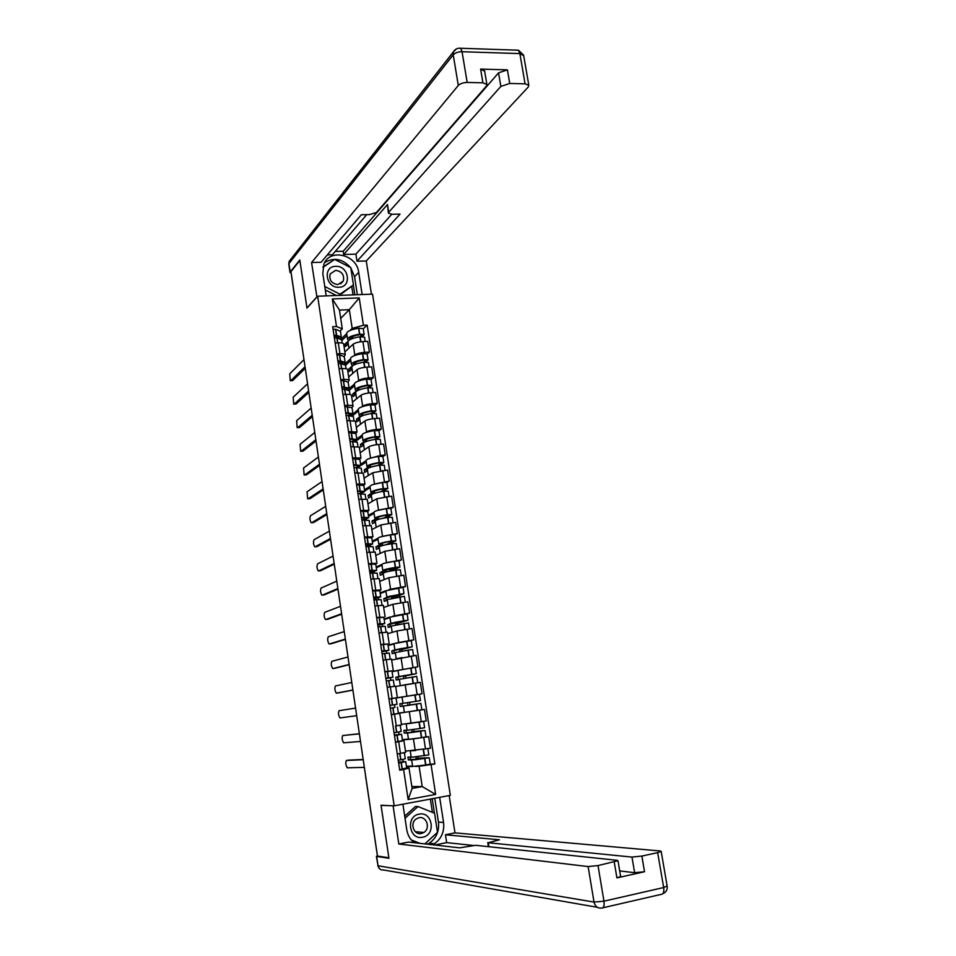 <?xml version="1.0" encoding="UTF-8"?>
<svg xmlns="http://www.w3.org/2000/svg" width="956" height="956" viewBox="0 0 956 956"><rect width="100%" height="100%" fill="white"/><g stroke="black" fill="none" stroke-linecap="round" stroke-linejoin="round"><path stroke-width="1.43" d="M394.171 805.836L450.336 795.344L372.553 294.125L317.655 296.217L394.171 805.836L381.038 805.227L388.865 857.747L377.477 856.05L290.947 271.588L299.873 260.486L306.972 308.119L317.655 296.217M301.51 344.327L291.15 273.225L301.761 344.602M377.393 855.489L365.861 777.921L377.345 855.477M405.487 751.129L430.451 748.249L428.67 736.694L410.327 739.263M398.676 741.737L400.433 753.412L405.667 752.312L403.91 740.709L395.497 742.274M400.433 753.412L397.254 753.961M425.767 736.933L428.67 736.694M402.129 740.792L403.91 740.709M408.69 739.394L402.428 739.896M401.424 724.361L426.245 720.955L424.464 709.448L398.389 713.26M397.122 725.723L401.508 724.911L399.751 713.367L391.339 714.753M419.744 710.081L424.464 709.448M404.376 712.316L398.389 713.116M396.632 713.762L399.751 713.367M395.641 698.011L422.05 693.793L420.293 682.345L395.676 686.504M388.949 698.944L397.373 697.653L388.961 699.027L391.434 698.657L392.402 705.038L389.929 705.432M415.107 694.976L416.087 701.31L420.473 700.617L419.493 694.295L396.071 697.988M407.77 696.123L422.05 693.793M397.373 697.653L395.617 686.157L390.239 686.91M392.056 671.506L417.892 666.762L416.135 655.362L391.661 660.046M384.814 671.638L391.386 670.957M414.892 667.408L417.892 666.762M391.518 659.09L383.081 660.118M396.489 642.91L413.745 639.851L412 628.51L396.967 630.984L387.658 633.708M388.052 645.181L393.932 643.603L394.864 649.841M380.715 644.463L387.586 644.009M411.116 640.556L413.745 639.851M387.419 632.143L378.982 633.003M392.88 616.13L409.622 613.071L407.877 601.778L392.892 604.3L383.679 607.49M384.085 618.986L389.869 617.11M376.628 617.409L383.607 617.218M407.089 613.883L409.622 613.071M385.065 616.632L383.344 605.303L374.907 606.008M389.044 589.529L405.511 586.422L403.779 575.189L388.829 577.735L379.711 581.403M380.13 592.911L385.854 590.736L386.786 596.843M372.553 590.497L381.002 589.876L379.604 590.557M403.05 587.378L405.511 586.422M381.002 589.876L379.293 578.607L370.844 579.145M385.137 563.06L401.424 559.893L399.704 548.708L384.79 551.301L375.768 555.436M376.186 566.956L381.862 564.482L382.782 570.529M368.514 563.705L376.963 563.263L375.6 564.028M398.987 560.957L401.424 559.893M375.266 552.09L366.805 552.413M381.217 536.722L397.361 533.496L395.641 522.358L380.775 524.987L371.848 529.588M372.266 541.108L377.883 538.359L378.791 544.346M364.487 537.045L372.936 536.758L371.621 537.63M377.883 538.336C378.277 537.332 382.412 536.173 390.287 534.846L394.936 534.631L397.361 533.496M371.251 525.657L362.778 525.8M377.273 510.516L393.31 507.218L391.601 496.14L376.772 498.805L367.94 503.848M368.359 515.392L373.927 512.356M360.472 510.504L368.932 510.385L367.642 511.352M390.908 508.508L393.31 507.218M367.259 499.343L358.787 499.319M373.342 484.429L389.271 481.059L387.574 470.041L372.792 472.73L364.045 478.239M364.475 489.795L369.984 486.461M356.48 484.095L364.941 484.142L363.674 485.206M370.88 492.328L369.972 486.413C370.319 485.122 374.417 483.808 382.257 482.469L386.905 482.457L389.271 481.059M363.28 473.16L354.796 472.957M369.422 458.474L380.404 455.45L385.268 455.032L383.571 444.062L378.719 444.456C374.107 444.922 370.809 445.699 368.837 446.787L360.173 452.738M360.615 464.305L366.064 460.696M352.513 457.816L360.974 458.02L359.731 459.167M366.949 466.504L366.052 460.625C366.375 459.203 370.438 457.805 378.265 456.454L382.914 456.526L385.268 455.032M359.325 447.097L350.84 446.727M365.503 432.638L366.554 431.873C368.526 430.75 371.812 429.949 376.413 429.495L381.277 429.125L379.592 418.202L374.74 418.561C370.127 419.003 366.853 419.804 364.893 420.963L356.325 427.368M356.767 438.947L362.157 435.052M348.558 431.646L357.03 432.016L355.811 433.259M363.029 440.8L362.145 434.968C362.444 433.391 366.495 431.933 374.286 430.57L378.946 430.726L381.277 429.125M355.381 421.154L346.885 420.616M361.607 406.921L362.623 406.121C364.571 404.914 367.845 404.101 372.446 403.671L377.297 403.336L375.624 392.462L370.773 392.785C366.172 393.203 362.91 394.027 360.962 395.27L352.489 402.094M351.426 415.382L358.261 409.526M344.626 405.607L347.757 405.392C350.936 405.213 352.716 405.452 353.099 406.133L351.904 407.471M375.003 405.093L377.297 403.336M351.461 395.33L351.438 395.222C351.055 394.517 349.275 394.254 346.096 394.422L342.965 394.637M357.711 381.325L358.703 380.488C360.639 379.209 363.901 378.373 368.502 377.967L373.342 377.668L371.681 366.841L366.829 367.128C362.24 367.522 358.978 368.371 357.054 369.685L348.665 376.951M348.892 388.745L354.401 384.109M340.706 379.699L343.837 379.496C347.016 379.341 348.797 379.64 349.191 380.369L348.008 381.803M371.071 379.532L373.342 377.668M347.554 369.625L347.542 369.506C347.148 368.741 345.355 368.442 342.176 368.586L339.057 368.765M353.84 355.847L354.807 354.975C356.731 353.624 359.982 352.752 364.571 352.382L369.41 352.107L367.749 341.34L362.91 341.591C358.321 341.961 355.082 342.834 353.17 344.22L344.865 351.916M344.566 364.212L350.541 358.823M336.811 353.899L339.93 353.732C343.108 353.601 344.889 353.935 345.295 354.736L344.136 356.265M367.152 354.09L369.41 352.107M343.67 344.052L343.646 343.921C343.252 343.096 341.459 342.738 338.281 342.857L335.162 343.025M411.833 786.489L422.217 786.573L419.122 766.294L415.525 766.401M412.622 766.485L406.491 766.664M406.455 768.134L409.037 768.074L412.132 788.413L422.217 786.573L435.637 794.436L408.14 799.539L403.587 769.52L409.037 768.074M340.706 318.372L349.334 309.672L339.452 310.091L342.296 328.84L336.5 326.546L332.7 326.725L399.716 770.201L403.587 769.52M336.5 326.546L332.33 298.953L359.217 297.902L363.423 325.279L352.19 328.374L349.334 309.672L359.217 297.902M419.122 766.294L434.861 763.999L367.164 325.1L363.423 325.279M431.06 764.669L435.637 794.436M341.173 338.974L346.705 333.644M349.992 330.489L352.19 328.374M342.296 328.84L340.276 330.824M430.164 764.155L434.861 763.999M363.256 328.768L367.164 325.1M408.14 799.539L412.132 788.413M339.452 310.091L332.33 298.953M398.521 762.302L403.468 761.932L398.64 763.079M398.652 763.175L405.714 761.585L398.497 762.195M348.319 760.163L346.43 760.486C345.355 762.565 345.642 765.015 347.291 767.811L364.344 767.357M404.364 752.671L405.296 758.777L398.222 760.343M406.682 767.955L399.632 769.64M411.176 756.973L407.937 757.128L408.355 759.877L411.654 760.092L429.256 757.714L418.178 758.168L417.963 756.734M429.256 757.714L430.236 764.107L425.611 765.039L412.622 766.437L411.654 760.128M428.826 754.905L411.223 757.307L410.267 750.998M415.896 757.009L416.123 758.526L427.009 758.072L415.263 759.769M363.208 759.709L346.43 760.486M402.846 759.47L403.169 761.633M412.562 766.055L406.431 766.246M415.776 750.508L410.566 750.83M415.191 759.315L410.423 759.518L410.04 757.033M363.172 759.458L348.39 760.151M416.123 758.526L418.178 758.168M408.355 759.877L410.423 759.518M439.676 797.34L443.56 822.471C444.528 831.601 441.469 838.687 434.371 843.754L432.542 844.769M402.906 804.199L406.742 829.629C407.638 835.042 410.088 839.392 414.091 842.678M377.441 855.799L376.652 856.445L388.949 858.285L381.062 805.406L393.884 805.812M393.119 805.956L398.819 844.005L408.618 842.057L459.657 847.841L475.658 845.307L617.074 860.304L617.982 860.711L620.635 876.473L616.919 877.871L644.535 871.741L634.641 872.708L619.703 870.916M472.862 845.415L446.655 842.618L434.681 845.02M446.655 842.618L445.448 834.767L454.984 832.879L660.154 850.971L661.17 851.39L657.656 852.644L641.858 856.074L644.535 871.741M449.189 795.559L454.984 832.879M381.062 805.406L381.814 805.263M398.819 844.005L588.119 866.566L598.014 865.574L617.982 860.711M634.641 872.708L631.976 857.078L488.241 842.75L499.402 839.786L445.448 834.767M631.976 857.078L641.858 856.074M434.765 798.248L438.434 822.112L443.56 822.471M427.499 844.196L429.316 843.192C436.354 838.173 439.401 831.146 438.434 822.112M424.918 843.909L437.37 832.401M434.418 813.162L432.196 798.726M412.359 841.113L417.234 843.037M432.399 812.349L430.367 799.073M316.926 297.029L311.572 262.53L458.306 85.466L453.216 54.803L288.939 263.593L290.182 271.994L299.802 260.008L306.948 307.963L316.759 297.041M326.187 295.894L322.805 273.488L323.857 264.238C329.665 248.034 356.851 254.547 358.703 272.341L362.133 294.52M371.43 294.173L366.279 260.964L356.994 261.227L400.026 214.144L392.008 214.264L388.423 213.164L388.722 212.28L500.86 86.422L498.554 72.847L507.409 69.848L480.617 69.107L484.656 71.186M335.233 251.452L343.216 251.249L343.706 254.475L355.907 254.153L356.994 261.227M327.322 254.917L332.389 254.774L366.734 214.658M366.279 260.964L528.25 87.032L528.811 85.275L525.083 83.817L519.873 53.596L462.047 51.72L467.185 82.455L482.923 82.825L486.891 84.403L486.389 86.1L376.473 212.459L369.494 214.61L361.332 214.742L321.108 262.255L311.572 262.53M525.083 83.817L509.739 83.459L500.86 86.422M467.185 82.455C463.23 82.563 460.266 83.566 458.306 85.466M290.182 271.994L291.114 273.273M343.706 254.475L387.503 204.536L388.722 212.28M343.216 251.249L498.554 72.847M355.907 254.153L391.781 214.275M388.399 212.997L387.503 204.536M357.329 294.711L354.568 276.762L350.804 267.811M350.625 267.584C342.523 258.718 333.859 257.056 324.646 262.613M354.819 294.807L353.326 285.079M334.433 259.626L323.009 266.939M353.027 294.866L351.772 286.716M333.345 260.355L334.122 259.47M422.648 837.229C436.283 835.09 432.578 811.023 419.134 814.154C405.452 816.161 409.12 840.479 422.648 837.229M421.357 833.513L423.878 832.473C430.762 828.374 426.579 815.874 418.955 817.739L416.23 818.91C409.526 823.14 413.829 835.413 421.357 833.513M404.711 816.185L415.513 806.446L417.987 806.553L434.562 813.221L437.49 832.294L424.87 843.897M417.425 843.061L412.263 841.029M405.021 818.264L417.987 806.553M419.923 843.335L411.295 839.942M338.938 287.266C352.226 287.266 348.868 265.445 335.759 266.342C322.411 266.21 325.733 288.246 338.938 287.266M337.838 284.601L343.3 281.016C344.53 274.981 341.985 271.408 335.664 270.309L330.131 273.978C328.984 280 331.553 283.55 337.838 284.601M322.913 267.381L334.708 259.446L350.78 267.668L353.433 284.96L339.356 295.392M336.321 295.512L325.291 289.943M353.433 284.96L339.989 294.197L324.765 286.513M338.842 295.416L339.989 294.197M394.422 735.164L399.333 734.614L394.481 735.582M394.493 735.642L401.58 734.268L394.41 735.104M359.384 733.85L342.774 735.534C341.71 737.626 341.985 740.052 343.61 742.812L360.508 741.462M400.194 725.198L401.15 731.471L394.063 732.822M402.536 740.625L395.461 742.071M407.077 730.085L403.874 730.408L404.292 733.133L407.531 733.025L425.062 730.492L414.103 731.507L413.793 729.464M425.062 730.492L426.041 736.849L421.668 737.662L408.487 739.347L407.531 733.049M423.663 721.386L424.631 727.707L420.007 728.52L407.101 730.253L406.145 723.955L406.898 723.764M423.233 721.457L406.145 723.943M411.725 729.751L412.048 731.854L422.827 730.838L411.116 732.595M398.688 732.021L399.058 734.471M408.451 739.119L402.392 739.621M408.367 723.608L411.427 723.25M411.08 732.356L406.36 732.798L405.965 730.193M359.36 733.73L342.774 735.534M412.048 731.854L414.103 731.507M404.292 733.133L406.36 732.798M394.565 707.512L390.347 708.229L394.565 707.512M339.129 710.678L355.572 708.109L339.129 710.678C338.077 712.794 338.352 715.219 339.942 717.932L356.696 715.686M397.445 707.082L398.413 713.427L391.315 714.634M416.087 701.31L399.835 703.795L400.253 706.52L416.517 704.094L406.993 705.552M407.591 702.636L407.997 705.289L420.891 703.389L421.871 709.722L404.388 712.375L403.432 706.09M391.434 698.657L396.071 697.964L397.027 704.297L392.402 705.038M394.541 704.703L394.959 707.44M402.058 697.079L396.083 698.047M420.891 703.389L410.04 704.966L409.646 702.313M406.981 705.516L402.309 706.197L401.89 703.485M407.997 705.289L410.04 704.966M400.253 706.52L402.309 706.197M385.818 678.21L390.693 677.601L385.854 678.521M385.865 678.569L392.928 677.254L385.806 678.174M351.784 682.488L335.508 685.93C334.469 688.069 334.731 690.483 336.285 693.16L352.895 690.029M392.928 677.254L391.972 670.945L384.85 671.817M386.224 680.959L393.346 680.015L394.302 686.312M393.824 686.384L387.192 687.328M400.301 685.536L399.345 679.286L416.744 676.418L417.712 682.715L395.676 686.492M405.93 678.067L405.595 675.856L416.326 673.657L398.927 676.537L395.808 677.314L396.226 680.027L399.357 679.405M415.358 667.384L397.971 670.287L398.927 676.525M402.811 685.177L415.478 683.074M390.466 677.78L390.849 680.29M398.007 670.467L392.091 671.745M402.464 675.892L414.091 674.016L403.552 676.155L403.886 678.413M398.27 679.62L397.863 677.003L402.488 676.071M336.572 693.22L352.907 690.113M405.595 675.856L403.552 676.155M397.863 677.003L395.808 677.314M381.719 651.12L386.606 650.689L381.814 651.777M381.838 651.873L388.841 650.331L381.707 651.036M348.008 656.975L331.899 661.301C330.872 663.452 331.123 665.854 332.652 668.495L334.839 668.28M387.897 644.093L380.751 644.714M382.125 653.82L389.259 653.115M402.165 657.561L396.226 658.827L395.282 652.601L407.985 650.152L412.622 649.578L413.566 655.732M401.819 651.167L401.58 649.578L412.191 646.83L394.864 649.877L391.805 650.964L392.211 653.653L395.318 652.876M412.191 646.83L411.235 640.568L393.92 643.651M398.772 658.337L399.524 658.158M332.963 668.555L349.119 664.492M386.415 651.012L386.75 653.223M393.968 643.974L388.112 645.551M398.377 649.112L409.969 647.176L399.536 649.865L399.787 651.538M394.231 653.151L393.86 650.666L398.437 649.494M334.911 668.268L349.143 664.695M401.58 649.578L399.536 649.865M393.86 650.666L391.805 650.964M377.644 624.172L382.555 623.898L377.799 625.164M377.823 625.308L384.778 623.551L377.632 624.041M344.244 631.581L328.302 636.768C327.287 638.943 327.526 641.333 329.031 643.926L331.206 643.735M383.834 617.349L376.676 617.743M378.05 626.801L385.196 626.335M392.175 632.203L391.231 626.049L408.511 622.882M397.027 630.96L392.426 632.31M397.732 624.399L397.577 623.42L408.081 620.133L390.825 623.324L387.813 624.722L388.22 627.411L391.303 626.467M407.125 613.919L389.881 617.134L390.813 623.276M329.366 643.986L345.355 639.062M382.376 624.376L382.663 626.276M389.952 617.612L384.157 619.488M394.314 622.476L405.87 620.48L395.533 623.694L395.7 624.794M390.227 626.801L389.869 624.447L394.398 623.049M331.314 643.723L345.403 639.385M397.577 623.42L395.533 623.694M389.869 624.447L387.813 624.722M373.593 597.345L378.516 597.237L373.796 598.671M373.82 598.862L380.727 596.879L373.569 597.165M340.503 606.307L324.717 612.342C323.726 614.541 323.953 616.919 325.422 619.476L327.573 619.297M379.795 590.736L372.625 590.904M373.987 599.914L381.157 599.675M388.148 605.734L387.216 599.615L404.424 596.293M392.689 604.359L388.339 605.877M393.657 597.751L403.994 593.557L386.798 596.914L387.993 597.094L383.846 598.611L384.252 601.288L387.3 600.189M403.994 593.557L403.038 587.354L385.865 590.748M325.781 619.536L341.603 613.74M378.361 597.87L378.6 599.46M385.961 591.37L380.225 593.545M390.263 595.947L390.383 596.723L401.783 593.903L391.637 598.169M386.236 600.571L385.901 598.348L390.383 596.723M327.729 619.285L341.674 614.194M393.597 597.38L391.554 597.631M385.901 598.348L383.846 598.611M369.554 570.636L374.489 570.696L369.805 572.297M369.841 572.536L376.7 570.35L369.53 570.421M336.775 581.14L321.156 588.024C320.176 590.246 320.403 592.612 321.837 595.134L323.965 594.967M375.78 564.243L368.586 564.183M369.936 573.158L377.13 573.146M384.133 579.372L383.201 573.301C383.631 572.501 387.801 571.437 395.7 570.135L400.349 569.812L401.221 575.488M388.495 577.866L384.3 579.563M390.753 570.995L399.931 567.099L395.294 567.422C387.383 568.724 383.225 569.788 382.794 570.613L384.001 570.887L379.902 572.62L380.297 575.273L383.32 574.03M399.931 567.099L398.975 560.933L394.338 561.232C386.439 562.546 382.281 563.622 381.862 564.482M322.208 595.182L337.874 588.549M374.358 571.473L374.561 572.775M381.982 565.247L376.305 567.709M386.236 569.549L386.379 570.517L384.993 570.266L397.72 567.446L387.778 571.628M382.257 574.46L381.946 572.369L386.379 570.517M324.156 594.943L337.958 589.111M381.946 572.369L379.902 572.62M365.539 544.06L370.486 544.287L365.849 546.055M365.885 546.342L372.697 543.94L365.503 543.809M333.07 556.081L317.607 563.813C316.639 566.048 316.854 568.414 318.264 570.899L320.368 570.744M371.776 537.87L364.571 537.595M365.921 546.533L373.115 546.736M380.141 553.142L379.221 547.119C379.616 546.163 383.762 545.028 391.649 543.713L396.298 543.498M384.372 551.493L380.297 553.357M388.841 544.191L395.88 540.773L391.231 541.012C383.356 542.327 379.209 543.474 378.815 544.442L380.034 544.812L375.959 546.748L376.365 549.389L379.353 547.991M318.659 570.935L334.158 563.454M370.378 545.207L370.534 546.211M378.026 539.256L372.398 542.004M382.221 543.283L382.4 544.43L381.002 544.095C381.336 543.295 384.766 542.351 391.303 541.263L393.549 541.239L386.176 544.705M378.313 548.481L378.014 546.521L382.4 544.43M320.595 570.72L334.265 564.148M378.014 546.521L375.959 546.748M361.547 517.614L366.507 517.997L361.894 519.933M363.806 519.825L368.705 517.65L361.499 517.316M329.378 531.142L314.082 539.698C313.114 541.956 313.329 544.311 314.715 546.76L316.795 546.617M367.797 511.627L360.567 511.137M361.906 520.028L369.135 520.446M376.162 527.043L375.254 521.056C375.624 519.956 379.747 518.75 387.622 517.423L392.259 517.292M380.285 525.238L376.305 527.282M386.236 517.638L391.841 514.567L387.204 514.734C379.341 516.061 375.218 517.28 374.848 518.391L376.067 518.845L372.051 520.996L372.446 523.625L375.409 522.072M391.841 514.567L390.908 508.461L386.26 508.592C378.409 509.93 374.286 511.161 373.916 512.308L374.824 518.283M315.122 546.796L330.465 538.479M366.423 519.072L366.53 519.777M374.083 513.372L368.514 516.407M378.241 517.136L378.445 518.475L377.023 518.044C377.345 517.124 380.751 516.12 387.276 515.021L389.534 515.045L383.715 518.104M374.37 522.621L374.095 520.781L378.445 518.475M317.057 546.593L330.585 539.28M374.095 520.781L372.051 520.996M357.568 491.288L362.539 491.826L359.623 493.475M361.344 493.427L364.738 491.48L357.52 490.954M325.697 506.31L310.557 515.702C309.613 517.973 309.816 520.315 311.166 522.741L313.221 522.597M363.83 485.505L356.588 484.8M357.926 493.655L365.156 494.288M372.207 501.052L371.298 495.112C371.657 493.87 375.756 492.579 383.595 491.241L388.255 491.205M376.246 499.104L372.35 501.326M383.248 491.3L387.837 488.492L383.189 488.564C375.35 489.902 371.251 491.205 370.892 492.46L372.135 493.009L368.156 495.351L368.55 497.98L371.478 496.272M311.596 522.765L326.785 513.611M370.163 487.62L364.654 490.93M374.262 491.109L374.501 492.627L373.079 492.125C373.366 491.085 376.76 490.01 383.26 488.898L385.531 488.982L380.811 491.719M370.45 496.869L370.187 495.16L374.501 492.627M313.532 522.562L326.916 514.531M370.187 495.16L368.156 495.351M353.612 465.094L358.596 465.787L356.719 467.209M358.273 467.257L360.782 465.441L353.553 464.712M322.041 481.585L307.055 491.79L307.641 498.805L309.684 498.685M359.886 459.513L352.633 458.593M353.959 467.4L361.213 468.249M368.263 475.192L367.367 469.288C367.702 467.902 371.776 466.54 379.604 465.19L384.252 465.19L385.029 470.268M372.243 473.089L368.407 475.49M380.022 465.13L383.834 462.537L379.197 462.525C371.37 463.875 367.295 465.249 366.961 466.648L368.215 467.293L364.272 469.838L364.666 472.443L367.57 470.591M308.083 498.829L323.116 488.863M366.256 461.975L360.806 465.572M370.307 465.202L370.57 466.91L369.135 466.313C369.41 465.154 372.792 464.019 379.281 462.895L381.659 462.883L377.644 465.524M366.554 471.248L366.315 469.659L367.403 468.954M369.315 467.723L370.57 466.91M310.019 498.65L323.271 489.89M366.315 469.659L364.272 469.838M349.669 439.007L354.664 439.868L353.421 441.122M354.927 441.242L356.851 439.521L349.609 438.589M318.396 456.968L303.566 467.998L304.139 474.989L306.147 474.857M355.955 433.63L348.689 432.494M350.015 441.266L357.281 442.329M362.671 445.735L362.444 444.265L363.447 443.572C363.758 442.066 367.821 440.62 375.624 439.27L380.273 439.39M368.251 447.193L364.487 449.786M376.628 439.127L379.867 436.689L375.218 436.617C367.415 437.968 363.364 439.425 363.053 440.955L364.308 441.684L360.412 444.432L360.806 447.038L363.674 445.03M304.594 475.001L319.471 464.222M362.372 436.462L355.56 441.349M366.375 439.413L366.662 441.314L365.228 440.62C365.479 439.342 368.837 438.147 375.302 437.023L377.68 437.035L374.31 439.485M306.529 474.833L319.639 465.357M362.444 444.265L360.412 444.432M345.749 413.052L350.756 414.067L349.944 415.191M314.763 432.471L300.088 444.289L300.65 451.268L302.634 451.148M352.047 407.877L352.931 413.721L345.678 412.598M352.023 407.698L344.757 406.527M346.084 415.251L353.361 416.529M360.436 423.819L359.552 417.999C359.838 416.338 363.877 414.82 371.669 413.458L376.317 413.661M364.296 421.417L360.579 424.177M373.127 413.267L375.911 410.972L371.263 410.817C363.471 412.179 359.444 413.709 359.157 415.382L360.436 416.207L356.576 419.146L356.958 421.739L359.803 419.588M374.991 405.033L370.342 404.794C362.563 406.169 358.524 407.71 358.249 409.419L359.133 415.215M301.116 451.268L315.839 439.676M358.5 411.056L352.525 415.693M362.444 415.74L361.32 415.047C361.559 413.661 364.905 412.395 371.358 411.259L373.736 411.319L370.856 413.59M362.455 413.745L362.742 415.621M358.811 420.341L358.608 419.003L359.599 418.238M303.052 451.113L316.018 440.943M358.608 419.003L356.576 419.146M341.842 387.228L346.861 388.387L346.335 389.391M347.829 389.666L349.036 388.04L341.77 386.726M311.154 408.069L296.635 420.7L297.173 427.655L299.132 427.535M348.163 382.245L343.491 380.584L340.862 380.679M342.164 389.367L344.805 389.259L349.466 390.849M356.552 398.305L355.68 392.534C355.943 390.729 359.958 389.14 367.725 387.766L372.386 388.064M360.352 395.76L356.696 398.7M369.554 387.55L371.968 385.376L367.319 385.137C359.552 386.523 355.548 388.112 355.285 389.929L356.564 390.837L352.74 393.98L353.134 396.549L355.943 394.266M371.059 379.472L366.399 379.15C358.643 380.536 354.64 382.149 354.377 383.989L355.25 389.749M297.651 427.643L312.218 415.251M354.652 385.758L349.215 390.311M358.237 390.251L357.436 389.594C357.664 388.088 360.986 386.762 367.415 385.627L369.793 385.722L367.343 387.825M358.56 388.196L358.835 390M354.963 395.067L354.772 393.836L355.752 393.036M299.587 427.499L312.421 416.625M354.772 393.836L352.74 393.98M337.958 361.511L342.989 362.826L342.666 363.71M344.184 364.069L345.164 362.479L340.515 360.878L337.874 360.962M307.557 383.774L293.193 397.194L293.707 404.137L295.643 404.018M344.291 356.719L339.607 354.879L336.966 354.963M338.281 363.603L340.91 363.519L345.582 365.3M352.692 372.912L351.82 367.188C352.059 365.252 356.05 363.591 363.806 362.193L368.454 362.575M356.445 370.211L352.836 373.342M365.933 361.977L368.048 359.886L363.4 359.575C355.656 360.974 351.665 362.647 351.426 364.595L352.716 365.586L348.94 368.92L349.322 371.478L352.107 369.052M367.14 354.019L362.479 353.612C354.748 355.011 350.756 356.696 350.529 358.679L351.39 364.391M294.209 404.113L308.621 390.932M350.816 360.591L345.582 365.276M354.138 364.857L353.577 364.26C353.78 362.647 357.09 361.26 363.507 360.101L365.885 360.233L363.77 362.205M356.552 361.858L354.784 363.423M354.676 362.766L354.939 364.487M351.127 369.9L351.939 367.94M296.133 403.982L308.836 392.414M350.96 368.801L348.94 368.92M334.086 335.915L339.129 337.372L338.962 338.149M340.491 338.591L341.304 337.038L336.632 335.269L334.002 335.329M303.984 359.599L289.764 373.796L290.254 380.727L292.691 380.572L290.767 380.691L305.036 366.71M340.432 331.314L335.735 329.294L333.106 329.354M334.397 337.958L337.038 337.898L341.722 339.858M348.844 347.637L347.972 341.949C348.199 339.882 352.166 338.137 359.898 336.739L364.559 337.193M352.549 344.793L348.988 348.092M362.276 336.536L364.14 334.528L359.492 334.146C351.772 335.544 347.805 337.289 347.578 339.368L348.797 340.408M363.244 328.685L358.584 328.207C350.864 329.605 346.897 331.362 346.681 333.489L347.554 339.153M348.092 341.196L345.14 343.981L345.534 346.526L348.283 343.957M347.004 335.532L341.83 340.491M350.123 339.559L349.729 339.045C349.92 337.313 353.206 335.867 359.611 334.708L361.989 334.875L360.161 336.703M353.601 336.154L350.995 338.603M350.816 337.444L351.067 339.105M347.315 344.853L348.127 342.965M292.691 380.572L305.263 368.311M347.171 343.873L345.14 343.981M353.17 344.22L354.807 354.975M357.054 369.685L358.703 380.488M360.962 395.27L362.623 406.121M364.893 420.963L366.554 431.873M368.837 446.787L370.51 457.757M372.792 472.73L374.477 483.748M376.772 498.805L378.468 509.859M380.775 524.987L382.472 536.101M384.79 551.301L386.499 562.463M388.829 577.735L390.55 588.956M392.892 604.3L394.613 615.568M396.967 630.984L398.688 642.312M401.054 657.8L402.799 669.176M405.177 684.735L406.921 696.171M409.311 711.802L411.056 723.298M413.458 739L415.227 750.556M342.176 368.586L343.837 379.496M346.096 394.422L347.757 405.392M350.027 420.389L351.689 431.407M353.971 446.476L355.644 457.542M357.938 472.682L359.623 483.808M361.93 499.008L363.615 510.193M365.933 525.477L367.63 536.698M369.96 552.054L371.669 563.335M373.999 578.762L375.72 590.103M378.062 605.602L379.783 617.002M382.149 632.573L383.882 644.021M386.248 659.664L387.993 671.172M390.371 686.898L392.115 698.454M394.505 714.252L396.262 725.867M338.281 342.857L339.93 353.732M366.829 367.128L368.502 377.967M370.773 392.785L372.446 403.671M374.74 418.561L376.413 429.495M378.719 444.456L380.404 455.45M382.711 470.471L384.408 481.513M386.726 496.606L388.435 507.708M390.765 522.872L392.474 534.022M394.816 549.258L396.537 560.467M398.891 575.775L400.624 587.032M402.99 602.411L404.723 613.716M407.101 629.179L408.845 640.532M411.223 656.067L412.98 667.479M415.382 683.086L417.139 694.558M419.553 710.236L421.321 721.768M423.747 737.518L425.516 749.098M362.91 341.591L364.571 352.382M301.678 344.029L301.881 345.427M399.739 753.531L400.707 759.912M401.138 762.733L402.118 769.198M401.329 762.697L402.297 769.162M424.631 758.634L425.611 765.039M424.87 758.598L425.862 765.003M423.472 749.444L424.44 755.79M399.931 753.495L400.899 759.877M423.221 749.48L424.201 755.826M597.333 907.292L383.595 869.984C380.643 870.271 378.791 868.861 378.038 865.778L594.023 902.07L588.119 866.566M598.014 865.574L603.953 901.173L663.679 887.538C664.217 891.972 663.404 894.242 661.217 894.362L602.854 907.794M616.919 877.871L614.254 862.061M667.133 885.973L663.679 887.538L657.656 852.644M376.652 856.445L378.038 865.778L376.377 856.325M488.241 842.75L488.863 846.705M603.953 901.173L594.023 902.07C595.17 906.503 597.727 908.499 601.706 908.057C603.75 907.973 604.503 905.679 603.953 901.173M482.923 82.825L480.617 69.107M507.409 69.848L509.739 83.459M354.568 276.762L358.703 272.341M516.371 50.142L518.427 50.202L519.873 53.596L523.697 55.639M528.811 85.275L523.613 55.161L518.427 50.202L460.661 48.266C457.53 47.908 455.128 49.079 453.455 51.767L453.216 54.803C455.152 52.831 458.103 51.803 462.047 51.72L460.661 48.266L458.725 48.218M290.003 272.46L288.772 264.155L289.178 261.358L453.455 51.767L456.61 48.816M288.76 264.071L289.178 261.358L290.588 259.554M395.581 725.998L396.549 732.404M396.979 735.224L397.947 741.653M397.158 735.188L398.138 741.617M420.437 731.316L421.417 737.697M420.688 731.28L421.668 737.662M419.278 722.115L420.258 728.484M395.76 725.963L396.74 732.38M419.027 722.15L420.007 728.52M392.832 707.846L393.8 714.24M393.012 707.81L393.98 714.204M416.266 704.13L417.234 710.487M416.517 704.094L417.485 710.439M391.625 698.633L392.593 705.014M414.868 695.012L415.836 701.357M387.323 671.447L388.279 677.804M388.71 680.588L389.666 686.958M388.889 680.564L389.857 686.934M412.12 677.075L413.088 683.397M412.359 677.039L413.327 683.361M410.972 667.969L411.94 674.267M387.515 671.423L388.471 677.78M410.721 668.005L411.689 674.315M383.225 644.38L384.181 650.701M384.599 653.474L385.555 659.76M384.79 653.45L385.746 659.736M407.985 650.152L408.941 656.413M408.224 650.116L409.192 656.366M406.838 641.082L407.806 647.355M383.416 644.356L384.372 650.678M406.599 641.118L407.555 647.403M379.15 617.433L380.106 623.718M380.524 626.479L381.456 632.669M380.703 626.467L381.635 632.633M403.874 623.348L404.818 629.502M404.113 623.312L405.057 629.466M402.739 614.326L403.695 620.575M379.341 617.409L380.285 623.706M402.488 614.361L403.456 620.611M375.087 590.605L376.043 596.879M376.449 599.615L377.369 605.686M376.64 599.603L377.56 605.674M399.775 596.687L400.707 602.734M400.026 596.64L400.946 602.686M398.652 587.701L399.608 593.915M375.278 590.593L376.222 596.855M398.401 587.737L399.357 593.951M371.048 563.92L371.992 570.146M372.41 572.883L373.306 578.846M372.601 572.871L373.497 578.822M395.7 570.135L396.62 576.074M395.951 570.099L396.86 576.038M394.589 561.196L395.533 567.386M371.239 563.909L372.183 570.135M394.338 561.232L395.294 567.422M367.032 537.356L367.964 543.558M368.383 546.282L369.267 552.138M368.574 546.27L369.458 552.114M391.649 543.713L392.546 549.557M391.9 543.677L392.796 549.521M390.538 534.81L391.482 540.976M367.224 537.344L368.156 543.546M390.287 534.846L391.231 541.012M363.029 510.91L363.961 517.088M364.379 519.801L365.24 525.549M364.559 519.789L365.431 525.525M387.622 517.423L388.495 523.159M387.861 517.375L388.745 523.123M386.511 508.556L387.443 514.687M363.22 510.91L364.152 517.088M386.26 508.592L387.204 514.734M359.05 484.596L359.982 490.751M360.388 493.439L361.237 499.08M360.579 493.439L361.428 499.068M383.595 491.241L384.467 496.881M383.846 491.205L384.706 496.845M382.496 482.422L383.428 488.528M359.241 484.596L360.161 490.739M382.257 482.469L383.189 488.564M355.082 458.414L356.014 464.52M356.421 467.209L357.257 472.742M356.6 467.209L357.436 472.73M379.604 465.19L380.452 470.734M379.843 465.154L380.691 470.699M378.504 456.418L379.436 462.489M355.274 458.414L356.194 464.532M378.265 456.454L379.197 462.525M351.139 432.339L352.059 438.434M352.465 441.098L353.29 446.524M352.656 441.098L353.469 446.512M375.624 439.27L376.461 444.707M375.863 439.222L376.7 444.671M374.537 430.523L375.457 436.569M351.33 432.351L352.25 438.434M374.286 430.57L375.218 436.617M347.219 406.396L348.127 412.454M348.534 415.119L349.334 420.437M348.725 415.119L349.526 420.425M371.669 413.458L372.481 418.8M371.908 413.422L372.732 418.764M370.581 404.758L371.502 410.781M347.398 406.408L348.319 412.466M370.342 404.794L371.263 410.817M343.312 380.572L344.22 386.606M344.614 389.247L345.415 394.47M344.805 389.259L345.594 394.458M367.725 387.766L368.526 393.012M367.964 387.73L368.765 392.976M366.638 379.114L367.558 385.101M343.491 380.584L344.411 386.606M366.399 379.15L367.319 385.137M339.416 354.867L340.324 360.866M340.718 363.507L341.495 368.622M340.91 363.519L341.686 368.61M363.806 362.193L364.595 367.343M364.045 362.157L364.834 367.307M362.718 353.577L363.639 359.54M339.607 354.879L340.515 360.878M362.479 353.612L363.4 359.575M335.544 329.282L336.452 335.257M336.847 337.874L337.611 342.893M337.038 337.898L337.791 342.881M359.898 336.739L360.675 341.794M360.137 336.703L360.914 341.77M358.823 328.171L359.731 334.11M335.735 329.294L336.632 335.269M358.584 328.207L359.492 334.146M343.646 343.921L345.295 354.736M347.542 369.506L349.191 380.369M351.438 395.222L353.099 406.133M355.369 421.046L357.03 432.016M359.301 447.002L360.974 458.02M363.268 473.077L364.941 484.142M367.247 499.271L368.932 510.385M371.239 525.585L372.936 536.758M375.254 552.03L376.963 563.263M387.419 632.119L389.152 643.508M391.506 659.066L393.251 670.515M365.718 776.678L365.682 777.897M405.714 761.585L406.694 767.991M427.87 748.691L428.826 754.917M429.316 843.192L434.371 843.754M662.938 893.645C666.177 892.175 667.587 889.678 667.168 886.152L661.17 851.39M377.763 865.658L379.604 868.837M487.763 842.606L488.397 846.658M486.891 84.403L484.573 70.744M415.274 831.672L423.878 832.473M340.706 283.836L343.3 281.016M401.58 734.268L402.548 740.649M402.046 697.055L403.002 703.329M415.358 667.372L416.326 673.657M389.259 653.091L390.179 659.15M387.885 644.057L388.841 650.331M385.196 626.288L386.081 632.119M407.125 613.895L408.081 620.133M383.822 617.301L384.778 623.551M408.511 622.858L409.431 628.857M381.145 599.615L381.994 605.22M379.783 590.665L380.727 596.879M404.412 596.269L405.308 602.113M377.118 573.062L377.931 578.44M375.768 564.16L376.7 570.35M373.103 546.641L373.892 551.791M394.936 534.631L395.88 540.773M371.765 537.774L372.697 543.94M396.286 543.474L397.146 548.995M369.112 520.339L369.864 525.274M367.773 511.52L368.705 517.65M392.259 517.256L393.083 522.633M365.144 494.156L365.861 498.877M386.893 482.41L387.837 488.492M363.806 485.385L364.738 491.48M388.244 491.157L389.044 496.391M361.189 468.105L361.87 472.599M382.902 456.478L383.834 462.537M359.862 459.37L360.782 465.441M357.257 442.174L357.903 446.452M363.447 443.584L364.344 449.44M378.935 430.666L379.867 436.689M355.931 433.474L356.851 439.521M380.273 439.342L381.026 444.265M353.338 416.362L353.959 420.425M374.979 404.974L375.911 410.972M376.305 413.601L377.046 418.381M349.442 390.669L350.027 394.517M371.048 379.401L371.968 385.376M348.127 382.053L349.036 388.04M372.374 387.993L373.079 392.629M345.558 365.096L346.108 368.741M367.128 353.947L368.048 359.886M344.256 356.516L345.164 362.479M368.442 362.503L369.135 366.985M341.698 339.643L342.212 343.073M363.232 328.613L364.14 334.528M340.396 331.099L341.304 337.038M364.547 337.121L365.216 341.471"/></g></svg>
